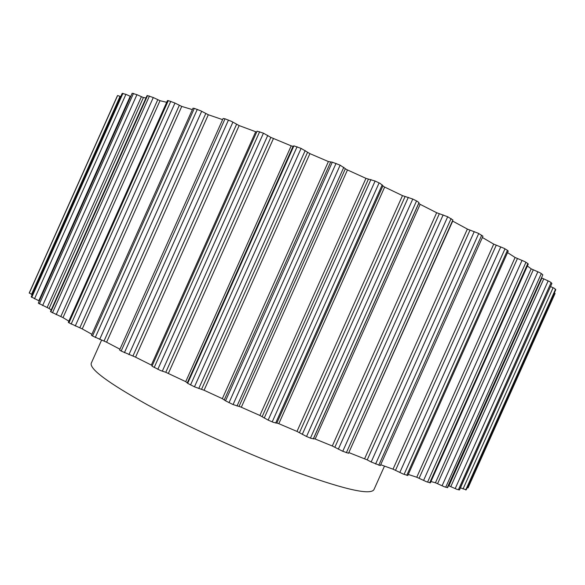 <?xml version="1.0" encoding="UTF-8"?>
<svg xmlns="http://www.w3.org/2000/svg" width="585" height="585" viewBox="0 0 585 585"><rect width="100%" height="100%" fill="white"/><g stroke="black" fill="none" stroke-linecap="round" stroke-linejoin="round"><path stroke-width="0.88" d="M32.117 294.701L29.279 292.858L117.336 95.911L117.614 95.545L120.715 96.562M122.163 93.439L31.217 296.844L122.163 93.439L125.929 94.331L130.528 96.415M132.151 93.271L38.303 303.147L132.151 93.271L136.934 94.675L143.405 97.556L146.001 97.936M147.522 95.611L147.025 95.633L50.5 311.505L50.836 311.827L147.522 95.611L153.277 97.541L160.012 100.693L166.681 102.309M168.312 100.62L167.456 100.576L68.306 322.313L68.95 322.825L168.312 100.62L174.637 102.909L181.745 106.419L192.363 109.607M194.315 108.379L192.992 108.203L91.465 335.234L92.525 335.995L194.315 108.379L200.874 110.872L208.311 114.748L222.607 119.64M225.028 118.806L223.134 118.47L119.589 349.991L121.168 351.044L225.028 118.806L231.653 121.446L239.141 125.585L256.676 132.1M348.477 453.221L342.759 451.284L332.295 445.989L314.935 438.911L310.935 438.319L306.54 436.49L296.99 431.423L278.248 423.445L273.283 422.319L268.157 420.11L259.894 415.46L240.413 406.846L233.071 404.564L225.532 400.842L222.344 398.663L204.07 390.253L194.461 386.831L187.668 383.321L185.73 381.647L165.789 372.287L270.848 137.402L263.44 133.183L257.1 131.15L152.005 366.159L257.1 131.15M270.848 137.402L291.198 145.855L293.041 146.338L293.882 145.862L301.107 148.4L309.904 153.636L328.404 161.562L332.295 162.177L340.148 165.175L346.569 169.533L365.954 178.359L375.109 181.028L380.162 183.419L384.111 186.805L402.48 195.624L412.769 199.046L417.039 201.167L418.999 202.622L418.765 203.368L419.928 204.223L436.659 212.728L447.693 216.75L452.834 219.975M452.446 220.984L467.569 229.174L478.311 233.298L482.947 236.216L380.316 465.587L371.168 461.996L367.219 459.883L469.989 230.197M406.772 475.298L507.444 250.321L508.233 251.053L407.803 475.503L403.255 474.055L393.018 469.177L493.718 244.128L482.376 237.495M493.718 244.128L504.226 248.391L507.444 250.321M429.719 482.786L527.824 263.542L528.27 264.032L430.348 482.866L426.443 481.718L416.761 477.236L515.092 257.48L507.546 252.603M515.092 257.48L524.913 261.656L527.824 263.542M447.276 487.641L542.814 274.877L447.605 487.656L444.359 486.786L435.445 482.779L531.18 268.844L527.385 265.999M531.18 268.844L540.116 272.8L542.617 274.584M459.379 489.945L551.896 283.469L459.51 489.923L456.907 489.331L448.922 485.842L541.915 278.029L541.564 277.685M541.915 278.029L549.827 281.685L551.845 283.323M555.713 289.78L554.251 288.259L550.522 286.548M467.159 487.714L468.029 487.919L555.048 293.473L554.346 292.88M348.828 452.578L452.702 221.13M165.789 372.287L160.553 370.546L151.983 366.181M121.168 351.044L135.566 357.172L152.268 365.537M119.947 349.201L106.594 342.21L208.311 114.748M92.525 335.995L106.594 342.21M91.889 334.284L82.251 328.916L181.745 106.419M68.95 322.825L82.251 328.916M68.825 321.136L63.012 317.611L160.012 100.693M50.836 311.827L63.012 317.611M51.195 309.955L49.089 308.485L143.405 97.556M38.303 303.147L49.089 308.485M31.217 296.844L39.1 300.887M117.344 95.903L29.279 292.844M466.208 489.799L460.439 487.839M448.922 485.842L448.454 485.755M435.445 482.779L430.94 481.535M416.761 477.236L408.279 474.45M393.018 469.177L380.703 464.724M349.106 452.68L367.219 459.883M384.477 466.106L373.954 489.616C370.349 495.729 341.596 488.848 287.703 468.973C242.248 451.693 186.418 426.136 147.457 404.835C108.028 382.795 89.3 368.908 91.275 363.168L101.571 340.148M346.357 452.717L451.123 218.549M364.63 458.691L467.371 229.071M371.168 461.996L474.259 231.587M375.592 464.022L478.727 233.525M378.78 465.214L481.696 235.192M395.533 470.289L496.219 245.269M399.811 472.483L500.753 246.885M404.089 474.362L505.001 248.83M419.123 478.237L517.411 258.592M423.577 480.431L522.047 260.376M427.577 482.128L525.959 262.263M437.602 483.656L533.257 269.897M442.077 485.784L537.849 271.762M445.704 487.254L541.337 273.546M450.816 486.574L543.706 278.994M455.196 488.592L548.138 280.895M458.369 489.82L551.136 282.518M463.028 488.994L553.103 287.71M465.711 489.967L555.582 289.151M466.186 489.85L555.75 289.707M29.25 293.165L117.614 95.545M31.502 294.416L120.086 96.291M31.707 297.392L122.96 93.315M34.478 298.847L125.929 94.331M38.785 300.748L130.214 96.276M39.349 303.944L133.497 93.388M42.625 305.582L136.934 94.675M47.136 307.513L141.365 96.788M52.467 312.865L149.438 96.006M56.197 314.657L153.277 97.541M60.796 316.551L157.738 99.779M71.158 324.097L170.783 101.3M75.26 325.999L174.952 103.077M79.823 327.805L179.295 105.366M95.282 337.479L197.306 109.337M99.655 339.432L201.679 111.304M104.02 341.07L205.752 113.592M124.415 352.704L228.464 120.042M128.927 354.642L232.903 122.141M132.934 356.046L236.552 124.349M135.566 357.172L239.141 125.585M151.354 365.04L255.674 131.786M154.169 367.548L259.652 131.713M157.818 369.332L263.44 133.183M162.308 371.183L267.784 135.354M168.4 373.362L273.37 138.674M185.73 381.647L291.198 145.855M187.361 382.605L293.041 146.338M187.668 383.321L293.882 145.862M190.527 384.988L297.1 146.733M194.461 386.831L301.107 148.4M198.761 388.52L305.195 150.564M201.576 389.274L307.542 152.371M204.07 390.253L309.904 153.636M222.344 398.663L328.404 161.562M224.333 399.745L330.576 162.242M225.532 400.842L332.295 162.177M228.998 402.729L336.061 163.369M233.071 404.564L340.148 165.175M237.013 406.027L343.819 167.259M239.053 406.392L345.347 168.758M241.327 407.233L347.461 169.964M259.894 415.46L365.954 178.359M262.168 416.637L368.382 179.207M264.215 418.078L370.919 179.551M268.157 420.11L375.109 181.028M272.215 421.873L379.117 182.9M275.659 423.057L382.232 184.831M276.844 423.013L382.882 185.964M278.818 423.686L384.659 187.076M296.99 431.423L402.48 195.624M299.461 432.644L405.061 196.604M302.269 434.384L408.315 197.342M306.54 436.49L412.769 199.046M310.438 438.114L416.557 200.918M313.26 438.969L418.999 202.622M313.56 438.523L418.765 203.368M315.169 439.006L420.154 204.34M332.295 445.989L436.659 212.728M334.876 447.218L439.306 213.803M338.327 449.185L443.152 214.892M342.759 451.284L447.693 216.75M348.499 453.302L452.929 219.909M466.208 489.828L555.743 289.75M468.029 487.919L555.048 293.473"/></g></svg>
